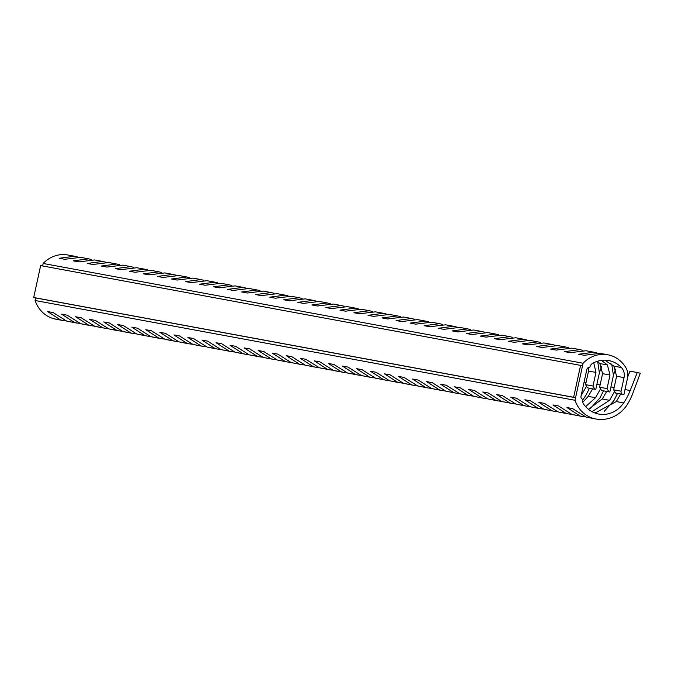 <?xml version="1.0" encoding="UTF-8"?>
<svg xmlns="http://www.w3.org/2000/svg" width="674" height="674" viewBox="0 0 674 674"><rect width="100%" height="100%" fill="white"/><g stroke="black" fill="none" stroke-linecap="round" stroke-linejoin="round"><path stroke-width="1.01" d="M588.747 367.465L588.528 371.062L585.571 384.643L587.45 387.853L595.774 389.429L594.813 389.21L593.002 386.017L595.959 372.436L593.743 362.772M597.358 361.289L599.86 363.556L602.564 373.657L599.607 387.23L601.486 390.44L609.81 392.024L608.849 391.805L607.038 388.603L609.995 375.03L607.417 364.954L601.511 360.354M604.772 360.16L613.896 366.151L616.6 376.252L613.643 389.825L615.531 393.035L623.905 394.627L627.511 378.097A13.606 12.452 100.5 0 0 625.952 367.81A30.482 27.887 100.5 0 0 607.771 354.768A30.482 27.887 100.5 0 0 583.094 363.244L43.161 263.467L42.614 265.96M583.094 363.244L575.015 400.28A30.482 27.887 100.5 0 0 593.845 418.529A33.742 30.878 100.5 0 0 595.976 419.009A33.742 30.878 100.5 0 0 628.117 403.187A63.676 58.259 100.5 0 0 632.667 393.801L640.3 373.211L637.275 372.528L630.198 390.524A59.868 54.779 -79.5 0 1 623.669 402.934A27.213 24.896 -79.5 0 1 598.765 414.063A27.213 24.896 -79.5 0 1 583.633 404.13A5.443 4.979 -79.5 0 1 582.808 399.606L582.648 399.294A2.721 2.494 -79.5 0 1 581.013 396.152L586.81 369.563A2.721 2.494 -79.5 0 1 589.598 367.414L589.876 367.195A5.443 4.979 -79.5 0 1 592.505 363.446A27.213 24.896 -79.5 0 1 608.656 360.539A27.213 24.896 -79.5 0 1 621.403 367.541A10.885 9.958 -79.5 0 1 624.048 377.625L621.083 391.206A2.721 2.494 100.5 0 0 622.936 394.408L623.905 394.627M597.105 361.374L597.872 362.62L599.38 372.899L595.774 389.429M610.77 363.404L611.908 365.215L613.416 375.494L609.81 392.024M79.852 323.461L74.704 322.593L61.595 314.16L67.223 315.196L80.737 323.714L82.902 324.194L90.847 325.66L88.749 325.188L75.64 316.755L81.259 317.791L94.773 326.3L96.938 326.789L104.883 328.255L102.785 327.783L89.676 319.35L95.295 320.386L108.817 328.895L110.974 329.384L118.919 330.85L116.821 330.378L103.712 321.945L109.34 322.981L122.853 331.49L125.01 331.979L132.963 333.445L130.857 332.973L117.748 324.539L123.376 325.576L136.889 334.085L146.999 336.04L144.902 335.568L131.792 327.126L137.412 328.171L150.925 336.68L153.091 337.168L161.035 338.634L158.938 338.163L145.828 329.721L151.448 330.766L164.97 339.275L167.127 339.763L175.072 341.229L172.974 340.758L159.864 332.316L165.492 333.36L179.006 341.87L181.163 342.358L189.116 343.824L187.01 343.352L173.9 334.911L179.528 335.955L193.042 344.465L203.152 346.419L201.054 345.939L187.945 337.506L193.564 338.542L207.087 347.059L217.188 349.014L215.09 348.534L201.981 340.1L207.6 341.137L221.123 349.654L231.224 351.609L229.126 351.129L216.017 342.695L221.645 343.732L235.159 352.249L245.269 354.204L243.162 353.724L230.061 345.29L235.681 346.326L249.195 354.844L259.305 356.79L257.207 356.319L244.098 347.885L249.717 348.921L263.239 357.431L273.341 359.385L271.243 358.913L258.134 350.48L263.753 351.516L277.275 360.026L287.377 361.98L285.279 361.508L272.17 353.075L277.798 354.111L291.311 362.62L301.421 364.575L299.315 364.103L286.214 355.67L291.834 356.706L305.347 365.215L315.457 367.17L313.359 366.698L300.25 358.256L305.87 359.301L319.392 367.81L329.493 369.765L327.396 369.293L314.286 360.851L319.906 361.896L333.428 370.405L335.585 370.894L343.529 372.36L341.432 371.888L328.322 363.446L333.95 364.491L347.464 373L357.574 374.955L355.468 374.483L342.367 366.041L347.986 367.086L361.5 375.595L371.61 377.55L369.512 377.078L356.403 368.636L362.022 369.672L375.544 378.19L385.646 380.144L383.548 379.664L370.439 371.231L376.058 372.267L389.58 380.785L399.69 382.739L397.584 382.259L384.475 373.826L390.103 374.862L403.616 383.38L413.726 385.334L411.62 384.854L398.519 376.421L404.139 377.457L417.653 385.975L427.763 387.921L425.665 387.449L412.555 379.015L418.175 380.052L431.697 388.561L441.799 390.516L439.701 390.044L426.591 381.61L432.211 382.647L445.733 391.156L455.843 393.111L453.737 392.639L440.627 384.205L446.255 385.242L459.769 393.751L469.879 395.705L467.773 395.234L454.672 386.8L460.291 387.836L473.805 396.346L483.915 398.3L481.817 397.829L468.708 389.387L474.328 390.431L487.85 398.941L497.951 400.895L495.853 400.423L482.744 391.982L488.364 393.026L501.886 401.536L511.996 403.49L509.889 403.018L496.78 394.576L502.408 395.621L515.922 404.13L526.032 406.085L523.925 405.613L510.825 397.171L516.444 398.216L529.958 406.725L540.068 408.68L537.97 408.208L524.861 399.766L530.48 400.803L544.002 409.32L554.104 411.275L552.006 410.795L538.897 402.361L544.516 403.397L558.038 411.915L568.148 413.87L566.042 413.389L552.933 404.956L558.561 405.992L572.074 414.51L582.184 416.465L580.087 415.984L566.977 407.551L572.597 408.587L586.11 417.105L595.976 419.009M93.888 326.048L90.847 325.66M107.924 328.642L104.883 328.255M121.96 331.237L118.919 330.85M136.005 333.832L132.963 333.445M150.041 336.427L146.999 336.04M164.077 339.022L161.035 338.634M178.113 341.617L175.072 341.229M192.157 344.212L189.116 343.824M206.193 346.807L203.152 346.419M220.23 349.402L217.188 349.014M234.266 351.997L231.224 351.609M248.31 354.591L245.269 354.204M262.346 357.178L259.305 356.79M276.382 359.773L273.341 359.385M290.418 362.368L287.377 361.98M304.463 364.963L301.421 364.575M318.499 367.557L315.457 367.17M332.535 370.152L329.493 369.765M346.571 372.747L343.529 372.36M360.615 375.342L357.574 374.955M374.651 377.937L371.61 377.55M388.687 380.532L385.646 380.144M402.732 383.127L399.69 382.739M416.768 385.722L413.726 385.334M430.804 388.317L427.763 387.921M444.84 390.903L441.799 390.516M458.884 393.498L455.843 393.111M472.921 396.093L469.879 395.705M486.957 398.688L483.915 398.3M500.993 401.283L497.951 400.895M515.037 403.878L511.996 403.49M529.073 406.473L526.032 406.085M543.109 409.067L540.068 408.68M589.447 388.258L585.866 395.377L582.74 399.926M557.145 411.662L554.104 411.275M603.483 390.853L599.902 397.972L590.213 408.722M571.19 414.257L568.148 413.87M617.519 393.447L613.938 400.567L604.249 411.317M585.226 416.852L582.184 416.465M637.275 372.528L629.996 371.18L627.713 376.943M601.772 366.361L599.548 371.997M615.817 368.956L613.584 374.584M581.123 395.638L586.102 386.994M585.639 406.649L595.513 397.727L600.138 389.589M592.631 388.847L588.217 396.379L582.808 402.252M592.016 411.671L609.549 400.322L614.174 392.184M606.667 391.442L602.253 398.974L588.495 409.337M620.712 394.037L616.297 401.569L595.016 413.027M65.808 320.866L60.668 319.998L47.559 311.565L53.179 312.601L66.701 321.119L76.811 323.065M607.771 354.768L600.045 353.336L584.223 355.282L578.595 354.246L594.013 352.224L586.001 350.75L570.179 352.687L564.559 351.651L579.969 349.629L571.965 348.155L556.143 350.092L550.523 349.056L565.933 347.034L557.929 345.56L542.107 347.498L536.479 346.461L551.896 344.439L543.893 342.965L528.071 344.903L522.443 343.866L537.86 341.844L529.848 340.37L514.026 342.308L508.407 341.271L523.816 339.258L515.812 337.775L499.99 339.713L494.371 338.677L509.78 336.663L501.776 335.18L485.954 337.118L480.326 336.082L495.744 334.068L487.74 332.585L471.918 334.531L466.29 333.487L481.708 331.473L473.696 329.99L457.873 331.937L452.254 330.892L467.663 328.878L459.66 327.396L443.837 329.342L438.218 328.297L453.627 326.283L445.624 324.801L429.801 326.747L424.173 325.702L439.591 323.688L431.587 322.206L415.757 324.152L410.137 323.116L425.555 321.094L417.543 319.619L401.721 321.557L396.101 320.521L411.511 318.499L403.507 317.024L387.685 318.962L382.065 317.926L397.475 315.904L389.471 314.429L373.649 316.367L368.021 315.331L383.439 313.309L375.435 311.835L359.604 313.772L353.985 312.736L369.403 310.714L361.39 309.24L345.568 311.177L339.949 310.141L355.358 308.128L347.354 306.645L331.532 308.582L325.913 307.546L341.322 305.533L333.318 304.05L317.496 305.988L311.868 304.951L327.286 302.938L319.282 301.455L303.452 303.393L297.832 302.356L313.25 300.343L305.238 298.86L289.416 300.806L283.796 299.762L299.205 297.748L291.202 296.265L275.38 298.211L269.76 297.167L285.169 295.153L277.166 293.67L261.344 295.616L255.716 294.572L271.133 292.558L263.13 291.075L247.299 293.022L241.68 291.977L257.097 289.963L249.085 288.489L233.263 290.427L227.643 289.39L243.053 287.368L235.049 285.894L219.227 287.832L213.607 286.795L229.017 284.773L221.013 283.299L205.191 285.237L199.563 284.201L214.981 282.179L206.977 280.704L191.146 282.642L185.527 281.606L200.945 279.584L192.933 278.109L177.11 280.047L171.491 279.011L186.9 276.997L178.896 275.514L163.074 277.452L157.455 276.416L172.864 274.402L164.86 272.919L149.038 274.857L143.41 273.821L158.828 271.807L150.824 270.325L134.994 272.262L129.374 271.226L144.792 269.212L136.78 267.73L120.958 269.676L115.338 268.631L130.748 266.618L122.744 265.135L106.922 267.081L101.302 266.036L116.712 264.023L108.708 262.54L92.886 264.486L87.258 263.441L102.675 261.428L94.672 259.945L78.841 261.891L73.222 260.846L88.639 258.833L91.58 259.566M88.639 258.833L80.627 257.35L64.805 259.296L59.186 258.26L74.595 256.238L77.535 256.971M74.595 256.238L67.838 254.991A30.482 27.887 100.5 0 0 43.161 263.467M594.013 352.224L596.953 352.957M579.969 349.629L582.909 350.362M565.933 347.034L568.873 347.767M551.896 344.439L554.837 345.172M537.86 341.844L540.801 342.577M523.816 339.258L526.756 339.982M509.78 336.663L512.72 337.388M495.744 334.068L498.684 334.801M481.708 331.473L484.648 332.206M467.663 328.878L470.604 329.611M453.627 326.283L456.568 327.016M439.591 323.688L442.532 324.421M425.555 321.094L428.496 321.827M411.511 318.499L414.451 319.232M397.475 315.904L400.415 316.637M383.439 313.309L386.379 314.042M369.403 310.714L372.343 311.447M355.358 308.128L358.298 308.852M341.322 305.533L344.262 306.257M327.286 302.938L330.226 303.671M313.25 300.343L316.19 301.076M299.205 297.748L302.146 298.481M285.169 295.153L288.11 295.886M271.133 292.558L274.074 293.291M257.097 289.963L260.038 290.696M243.053 287.368L245.993 288.101M229.017 284.773L231.957 285.506M214.981 282.179L217.921 282.912M200.945 279.584L203.885 280.317M186.9 276.997L189.841 277.722M172.864 274.402L175.804 275.127M158.828 271.807L161.768 272.532M144.792 269.212L147.732 269.945M130.748 266.618L133.688 267.351M116.712 264.023L119.652 264.756M102.675 261.428L105.616 262.161M573.633 397.281L575.571 397.719L582.53 365.813L580.584 365.375L573.633 397.281L33.7 297.504L35.646 297.942L35.082 300.503A30.482 27.887 100.5 0 0 53.912 318.751A33.742 30.878 100.5 0 0 56.043 319.232L62.766 320.479M575.015 400.28L35.082 300.503M575.571 397.719L35.646 297.942M580.584 365.375L40.659 265.598L33.7 297.504M594.813 389.21L587.45 387.853M608.849 391.805L601.486 390.44M622.936 394.408L615.531 393.035M88.749 325.188L80.737 323.714M102.785 327.783L94.773 326.3M116.821 330.378L108.817 328.895M130.857 332.973L122.853 331.49M144.902 335.568L136.889 334.085M158.938 338.163L150.925 336.68M172.974 340.758L164.97 339.275M187.01 343.352L179.006 341.87M201.054 345.939L193.042 344.465M215.09 348.534L207.087 347.059M229.126 351.129L221.123 349.654M243.162 353.724L235.159 352.249M257.207 356.319L249.195 354.844M271.243 358.913L263.239 357.431M285.279 361.508L277.275 360.026M299.315 364.103L291.311 362.62M313.359 366.698L305.347 365.215M327.396 369.293L319.392 367.81M341.432 371.888L333.428 370.405M355.468 374.483L347.464 373M369.512 377.078L361.5 375.595M383.548 379.664L375.544 378.19M397.584 382.259L389.58 380.785M411.62 384.854L403.616 383.38M425.665 387.449L417.653 385.975M439.701 390.044L431.697 388.561M453.737 392.639L445.733 391.156M467.773 395.234L459.769 393.751M481.817 397.829L473.805 396.346M495.853 400.423L487.85 398.941M509.889 403.018L501.886 401.536M523.925 405.613L515.922 404.13M537.97 408.208L529.958 406.725M552.006 410.795L544.002 409.32M566.042 413.389L558.038 411.915M580.087 415.984L572.074 414.51M593.845 418.529L586.11 417.105M586.06 382.369L584.097 382.006M600.104 384.964L596.878 384.365M614.14 387.558L610.914 386.96M630.198 390.524L625.009 389.564M595.513 397.727L588.217 396.379M609.549 400.322L602.253 398.974M623.669 402.934L616.297 401.569M607.417 364.954L599.86 363.556M621.403 367.541L613.896 366.151M595.959 372.436L588.528 371.062M609.995 375.03L602.564 373.657M624.048 377.625L616.6 376.252M593.002 386.017L585.571 384.643M607.038 388.603L599.607 387.23M621.083 391.206L613.643 389.825M74.704 322.593L66.701 321.119M60.668 319.998L53.912 318.751"/></g></svg>
